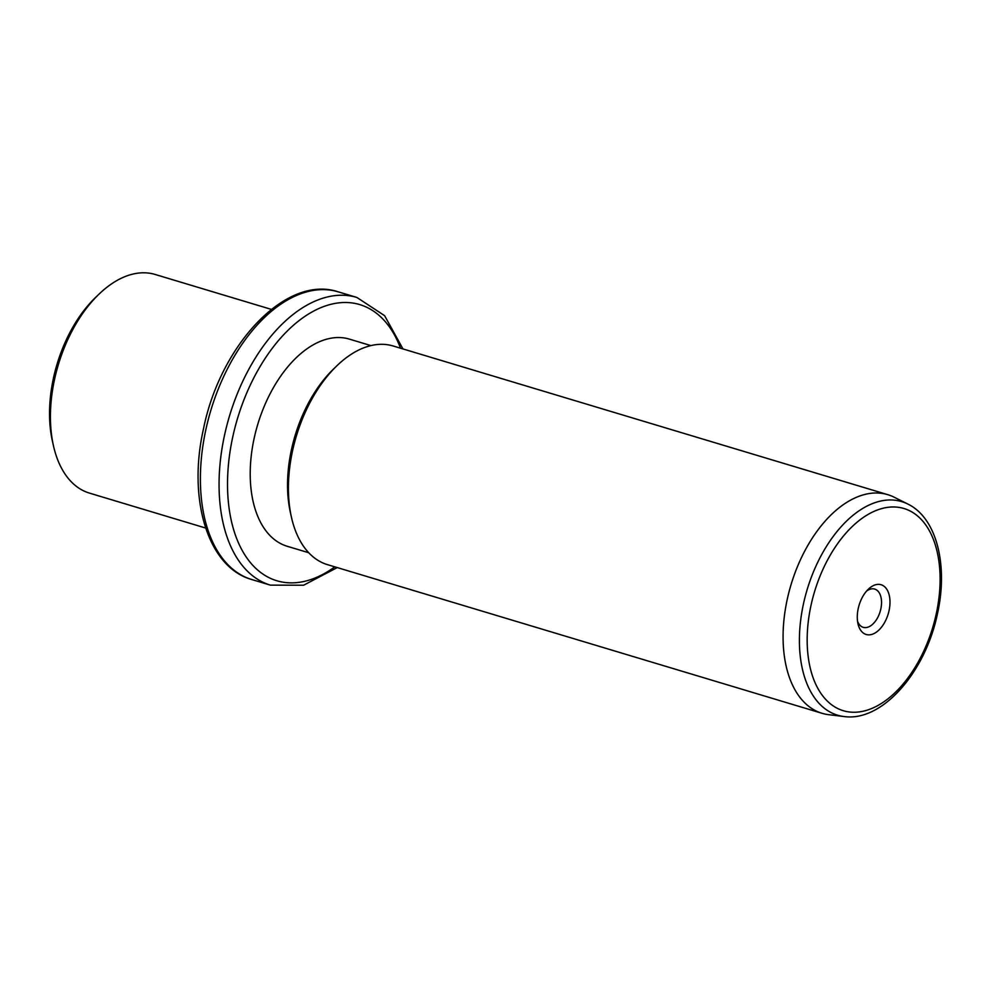 <?xml version="1.0" encoding="UTF-8"?>
<svg xmlns="http://www.w3.org/2000/svg" width="991" height="991" viewBox="0 0 991 991"><rect width="100%" height="100%" fill="white"/><g stroke="black" fill="none" stroke-linecap="round" stroke-linejoin="round"><path stroke-width="1.49" d="M53.427 445.653L52.387 440.995A108.143 63.263 -73.3 0 1 53.415 378.314A108.143 63.263 -73.3 0 1 95.508 297.511L98.951 294.203A114.151 66.769 106.7 0 0 54.517 379.491A114.151 66.769 106.7 0 0 53.427 445.653A114.151 66.769 106.7 0 0 89.45 493.109L205.645 528.03M271.361 309.39L155.166 274.47A114.151 66.769 106.7 0 0 98.951 294.203M308.709 552.73L287.179 546.264A108.143 63.263 -73.3 0 1 254.08 438.629A108.143 63.263 -73.3 0 1 349.439 339.133L370.956 345.599M291.428 517.178L290.388 512.52A108.143 63.263 -73.3 0 1 291.416 449.84A108.143 63.263 -73.3 0 1 333.509 369.048L336.94 365.729A114.151 66.769 106.7 0 0 292.506 451.016A114.151 66.769 106.7 0 0 291.428 517.178A114.151 66.769 106.7 0 0 327.451 564.635L822.109 713.322A114.151 66.769 -73.3 0 1 787.164 599.704A114.151 66.769 -73.3 0 1 887.825 494.682A114.151 66.769 -73.3 0 1 894.13 497.185L907.88 504.072A111.5 65.22 -73.3 0 0 803.391 604.2A111.5 65.22 -73.3 0 0 844.01 716.53L828.761 714.697A114.151 66.769 -73.3 0 1 822.109 713.322M887.825 494.682L393.167 345.995A114.151 66.769 106.7 0 0 336.94 365.729M889.063 610.58A25.977 15.199 -73.3 0 1 873.232 633.906A25.977 15.199 -73.3 0 1 857.958 623.686A25.977 15.199 -73.3 0 1 858.206 608.635A25.977 15.199 -73.3 0 1 868.314 589.224A25.977 15.199 -73.3 0 1 885.248 587.316A25.977 15.199 -73.3 0 1 889.063 610.58M857.512 621.097A19.969 11.681 106.7 0 0 863.211 627.328A19.969 11.681 106.7 0 0 880.826 608.957A19.969 11.681 106.7 0 0 874.706 589.088A19.969 11.681 106.7 0 0 866.518 591.131M205.769 430.032A150.198 87.865 -73.3 0 1 338.204 291.837C286.151 274.259 220.262 344.744 203.465 428.979C187.584 498.944 207.614 567.261 251.739 579.524A150.198 87.865 -73.3 0 1 205.769 430.032M337.25 567.583L303.58 585.223L270.407 585.136A150.198 87.865 -73.3 0 1 224.437 435.631A150.198 87.865 -73.3 0 1 356.871 297.449L338.204 291.837M334.797 566.852A144.191 84.346 -73.3 0 1 232.674 437.266A144.191 84.346 -73.3 0 1 313.788 311.013A144.191 84.346 -73.3 0 1 400.513 348.213M936.322 613.578A105.554 61.739 -73.3 0 1 851.504 712.17A105.554 61.739 -73.3 0 1 810.948 605.637A105.554 61.739 -73.3 0 1 895.765 507.045A105.554 61.739 -73.3 0 1 936.322 613.578M270.407 585.136L251.739 579.524M402.965 348.943L384.607 315.671L356.871 297.449M907.88 504.072C936.768 518.02 948.251 565.452 937.523 613.441C925.668 671.737 882.374 722.154 844.01 716.53"/></g></svg>
